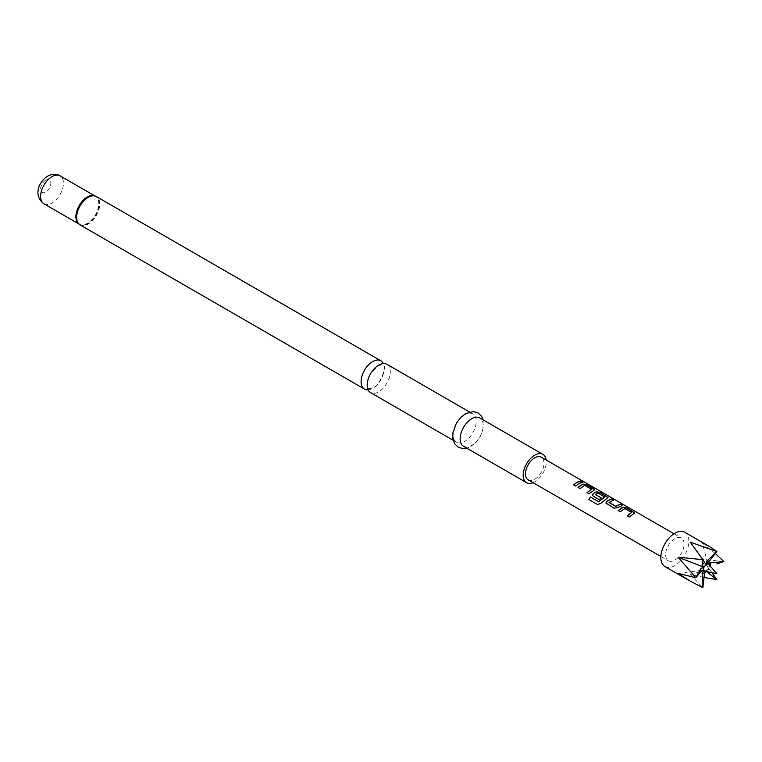 <?xml version="1.0" encoding="UTF-8"?>
<svg xmlns="http://www.w3.org/2000/svg" width="762" height="762" viewBox="0 0 762 762"><rect width="100%" height="100%" fill="white"/><g stroke="black" fill="none" stroke-linecap="round" stroke-linejoin="round"><path stroke-width="0.57" stroke-dasharray="3.81 2.86" d="M584.321 482.241L581.844 481.117M386.915 364.293A16.345 9.439 -60 0 1 389.42 377.39A16.345 9.439 -60 0 1 378.733 391.801A16.345 9.439 -60 0 1 370.561 392.611M631.679 512.721L625.011 508.74L620.297 511.921L618.296 510.673M634.736 513.045L629.241 516.998M613.229 500.243L609.009 502.196M622.221 505.435L617.725 507.597M604.676 497.129L598.008 493.147L595.408 494.662M607.962 497.586L600.932 503.301M601.142 497.977L599.284 499.796L592.569 495.3M591.512 489.528L584.845 485.556L580.13 488.737L578.129 487.49M594.57 489.861L589.074 493.805M582.054 482.241L575.681 486.08M704.907 563.032L706.069 564.709M703.878 570.357L702.802 570.462M706.069 571.09L704.907 571.243A3.953 2.276 120 0 0 706.069 571.09L704.86 570.462L706.879 570.624A3.953 2.276 120 0 0 708.66 568.404L707.65 566.985L709.07 567.357A3.953 2.276 120 0 0 709.07 564.975L707.65 563.261L708.66 564.394L707.65 563.261L702.402 543.22L715.308 553.536M664.95 566.576A19.812 11.44 120 0 0 674.856 565.594A19.812 11.44 120 0 0 687.8 548.135A19.812 11.44 120 0 0 684.762 532.247M703.983 577.434L690.267 574.491L702.878 587.692M464.677 414.719A16.345 9.439 120 0 0 454 429.13A16.345 9.439 120 0 0 456.505 442.227A16.345 9.439 120 0 0 464.677 441.417A16.345 9.439 120 0 0 475.355 427.006A16.345 9.439 120 0 0 472.85 413.909A16.345 9.439 120 0 0 464.677 414.719M463.515 446.275A16.345 9.439 120 0 0 471.688 445.465A16.345 9.439 120 0 0 482.365 431.054A16.345 9.439 120 0 0 479.86 417.957M533.076 482.689A16.345 9.439 120 0 0 534.743 481.86A16.345 9.439 120 0 0 546.183 459.991M368.113 389.849A16.345 9.439 120 0 0 372.666 388.296A16.345 9.439 120 0 0 383.296 363.55M528.19 479.86A13.106 7.563 120 0 0 534.743 479.212A13.106 7.563 120 0 0 543.296 467.668A13.106 7.563 120 0 0 541.287 457.171M674.856 538.715A13.106 7.563 120 0 0 666.302 550.259A13.106 7.563 120 0 0 668.303 560.756A13.106 7.563 120 0 0 674.856 560.108A13.106 7.563 120 0 0 683.419 548.564A13.106 7.563 120 0 0 681.409 538.067A13.106 7.563 120 0 0 674.856 538.715M706.879 571.643A6.706 3.867 -60 0 0 709.031 568.871L716.89 579.606M709.67 546.63L702.402 543.22M723.9 561.546L702.402 559.394L711.927 572.672M704.86 563.013L690.267 542.134M702.069 570.205L678.132 573.405M704.86 570.452L690.267 574.491M706.622 571.862L706.879 570.624L706.155 570.748L708.365 567.976M707.65 566.985L702.402 559.394M710.117 566.023A6.706 3.867 -60 0 1 710.098 566.128L708.765 567.166L709.07 564.975M575.739 486.204L573.624 484.889M589.121 493.928L587.016 492.623M601.008 503.396L597.551 504.568L588.797 499.51M617.744 507.74L613.981 508.283L606.714 503.996M606.771 504.12L605.961 503.034M629.288 517.122L627.174 515.807M78.962 224.066A16.25 9.382 120 0 0 87.754 223.723A16.25 9.382 120 0 0 98.555 208.759A16.25 9.382 120 0 0 95.145 196.025M80.02 224.866A16.345 9.439 120 0 0 88.192 224.057A16.345 9.439 120 0 0 98.879 209.645A16.345 9.439 120 0 0 96.374 196.548M78.496 223.666A16.154 9.325 120 0 0 79.248 224.19A16.154 9.325 120 0 0 87.325 223.39A16.154 9.325 120 0 0 97.869 209.159A16.154 9.325 120 0 0 95.393 196.215A16.154 9.325 120 0 0 94.574 195.824M43.958 203.816A16.154 9.325 120 0 0 52.026 203.016A16.154 9.325 120 0 0 62.579 188.776A16.154 9.325 120 0 0 60.103 175.841M45.72 180.28A7.229 4.172 120 0 0 40.605 189.138A7.229 4.172 120 0 0 45.72 192.091A7.229 4.172 120 0 0 50.835 183.232A7.229 4.172 120 0 0 45.72 180.28M368.77 388.715C368.37 389.106 367.903 387.877 367.36 385.039C366.798 383.238 367.894 379.428 370.665 373.599L378.181 365.617L382.638 364.684L383.581 365.97C387.563 365.855 378 388.315 373.228 387.782L368.77 388.715M453.161 440.293L456.505 442.227M483.203 419.881L482.937 429.939L480.031 436.912L475.764 442.598L470.821 446.532L466.849 448.199M94.859 195.901L93.774 195.682M78.705 223.876L77.972 223.047M660.873 556.47L668.303 560.756M673.979 533.771L681.409 538.067M469.516 411.985L472.85 413.909M708.593 564.309L708.174 563.832"/><path stroke-width="1.14" d="M584.416 482.07L582.358 481.546C581.482 480.66 582.168 480.832 584.416 482.07L585.026 482.479M582.292 481.727C581.396 480.841 582.073 481.012 584.321 482.241L584.587 482.403M453.161 440.293L370.561 392.611A16.345 9.439 -60 0 1 368.056 379.505A16.345 9.439 -60 0 1 378.733 365.103A16.345 9.439 -60 0 1 386.915 364.293L469.516 411.985M618.23 510.74L622.945 507.416L626.707 508.025L634.736 513.045M627.231 515.931L631.688 512.416L624.764 508.549L620.239 511.807L618.182 510.616L621.554 507.94L622.964 507.244L626.764 507.844L634.775 512.959L629.241 516.998L627.174 515.807L631.688 512.416M605.961 503.034L606.685 501.358L611.4 499.186L613.458 500.377M609.009 502.196L615.667 506.225L620.439 504.196L622.506 505.387L617.725 507.597L613.924 508.159L605.942 502.977L606.666 501.215L611.448 499.005L613.505 500.196L609.029 502.52L615.686 506.368L620.392 504.377L622.449 505.568M592.569 495.3L593.303 493.633L596.17 491.957L599.932 492.566L607.962 497.586M588.893 499.567L590.55 497.138L598.703 501.844L604.676 497.129L598.027 492.976L595.389 494.519L601.247 497.9L599.237 499.672L593.331 496.262L592.55 495.243L593.274 493.481L596.189 491.785L599.98 492.385L608 497.5L600.932 503.301L597.446 504.501L588.797 499.51L590.483 497.043L598.627 501.748L604.685 496.824M595.398 494.328L601.266 498.043M578.072 487.547L582.778 484.232L586.54 484.842L594.57 489.861M587.064 492.738L591.522 489.223L584.597 485.356L580.082 488.613L578.015 487.423L581.387 484.746L582.797 484.06L586.597 484.661L593.808 488.823L594.608 489.766L589.074 493.805L587.016 492.623L591.522 489.223M573.672 485.013L576.996 482.375L580.225 481.193L582.292 482.384M704.279 566.928L702.097 565.414L702.878 559.67L706.069 564.709A3.953 2.276 120 0 0 704.279 566.928L702.069 566.48L703.878 567.976A3.953 2.276 120 0 0 703.878 570.357L701.03 571.357L695.877 577.729L678.132 557.232L702.878 559.67L690.267 542.134L716.89 551.583L709.031 561.413L708.66 564.394A3.953 2.276 120 0 0 706.879 564.242L704.86 563.013M702.069 570.205L704.279 570.928A3.953 2.276 120 0 0 704.907 571.243L716.89 573.681L708.593 564.309M706.879 564.242L706.622 561.194L716.89 551.583L709.67 546.63L684.762 532.247A19.812 11.44 120 0 0 674.856 533.238A19.812 11.44 120 0 0 661.911 550.697A19.812 11.44 120 0 0 664.95 566.576L689.848 580.949L678.132 573.405L695.877 577.729L701.03 568.157L703.878 567.976M706.069 571.09L704.498 573.091L702.878 587.692L689.848 580.949M546.183 459.991A16.345 9.439 120 0 0 542.915 454.362L479.86 417.957A16.345 9.439 120 0 0 471.688 418.767A16.345 9.439 120 0 0 461.01 433.168A16.345 9.439 120 0 0 463.515 446.275L526.561 482.67A16.345 9.439 120 0 0 533.076 482.689M542.915 454.362A16.345 9.439 120 0 0 534.743 455.171A16.345 9.439 120 0 0 524.056 469.573A16.345 9.439 120 0 0 526.561 482.67M383.296 363.55A16.345 9.439 120 0 0 380.848 360.788A16.345 9.439 120 0 0 372.666 361.598A16.345 9.439 120 0 0 361.988 376.009A16.345 9.439 120 0 0 364.493 389.106A16.345 9.439 120 0 0 368.113 389.849M673.979 533.771L541.287 457.171A13.106 7.563 120 0 0 534.743 457.819A13.106 7.563 120 0 0 526.18 469.363A13.106 7.563 120 0 0 528.19 479.86L660.873 556.47M579.053 483.403L575.681 486.08L573.624 484.889L576.996 482.213L580.282 481.012L582.339 482.203L579.053 483.403M582.358 481.546L581.835 480.984M711.927 572.672L716.89 579.606L706.26 571.51M709.07 564.975L710.098 562.918L723.9 561.546L716.804 563.88M715.308 553.536L723.9 561.546M716.89 579.606L703.983 577.434M702.878 587.692L702.097 572.872L704.279 570.928M702.069 566.48L678.132 557.232M95.145 196.025A16.25 9.382 120 0 0 93.774 195.682A16.25 9.382 120 0 0 87.754 197.187A16.25 9.382 120 0 0 77.734 209.769A16.25 9.382 120 0 0 77.972 223.047A16.25 9.382 120 0 0 78.962 224.066M93.774 195.682L96.374 196.548A16.345 9.439 120 0 0 88.192 197.358A16.345 9.439 120 0 0 77.514 211.769A16.345 9.439 120 0 0 80.02 224.866L364.493 389.106M94.574 195.824A16.154 9.325 120 0 0 87.325 197.015A16.154 9.325 120 0 0 77 210.531A16.154 9.325 120 0 0 78.496 223.666M43.958 203.816C32.785 195.663 39.024 181.385 47.568 176.193C52.235 173.803 56.417 173.688 60.103 175.841A16.154 9.325 120 0 0 52.026 176.641A16.154 9.325 120 0 0 41.481 190.871A16.154 9.325 120 0 0 43.958 203.816L78.705 223.876M706.622 561.194A6.706 3.867 -60 0 1 709.031 561.413M702.097 565.414A6.706 3.867 -60 0 1 704.498 562.423M710.098 562.918A6.706 3.867 -60 0 1 710.117 566.023M701.03 571.357A6.706 3.867 -60 0 1 701.03 568.157M704.498 573.091A6.706 3.867 -60 0 1 702.097 572.872M466.849 448.199L463.153 448.627L458.276 447.256L454.647 443.732L452.78 438.398L452.857 432.959L456.324 423.291L460.629 417.547L465.544 413.652L473.278 411.556L478.126 412.956L481.66 416.357L483.203 419.881M77.972 223.047L80.02 224.866M96.374 196.548L380.848 360.788M60.103 175.841L94.859 195.901"/></g></svg>
